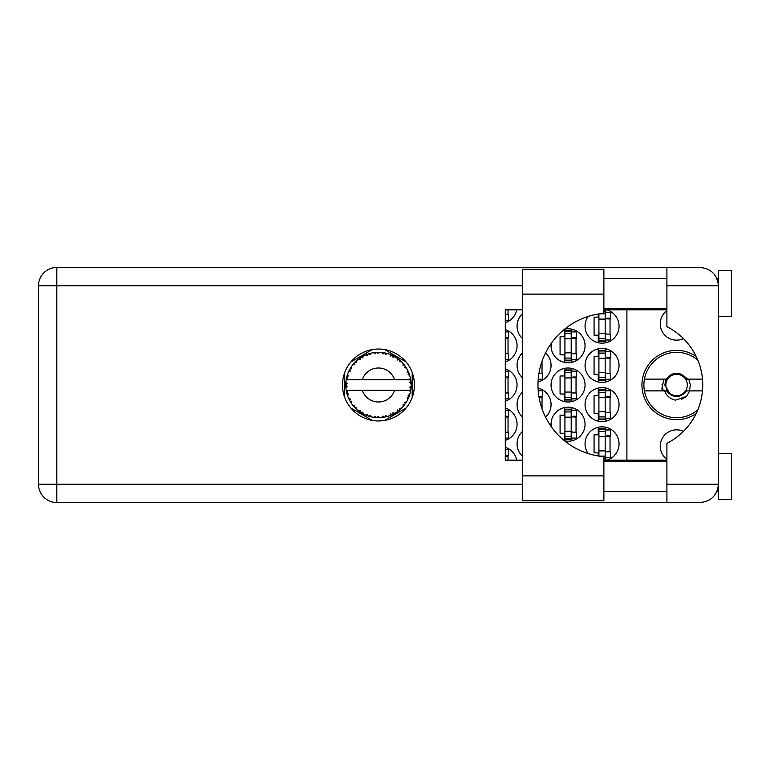 <?xml version="1.0" encoding="UTF-8"?>
<svg xmlns="http://www.w3.org/2000/svg" width="770" height="770" viewBox="0 0 770 770"><rect width="100%" height="100%" fill="white"/><g stroke="black" fill="none" stroke-linecap="round" stroke-linejoin="round"><path stroke-width="1.16" d="M666.907 459.363A16.343 16.343 0 0 1 683.452 431.364M683.452 338.636A16.343 16.343 0 0 1 666.907 310.637M696.147 356.404A34.65 34.65 0 0 0 641.93 385A34.65 34.65 0 0 0 696.147 413.596M606.721 460.181A16.998 16.998 0 0 0 602.053 426.84A16.998 16.998 0 0 0 588.087 453.53M522.291 431.575A16.998 16.998 0 0 0 522.291 456.11M585.056 404.616A16.998 16.998 0 0 0 602.053 421.614A16.998 16.998 0 0 0 619.051 404.616A16.998 16.998 0 0 0 602.053 387.618A16.998 16.998 0 0 0 585.056 404.616M522.291 392.344A16.998 16.998 0 0 0 522.291 416.878M545.564 417.128A16.998 16.998 0 0 0 538.047 388.09M585.056 365.384A16.998 16.998 0 0 0 602.053 382.382A16.998 16.998 0 0 0 619.051 365.384A16.998 16.998 0 0 0 602.053 348.387A16.998 16.998 0 0 0 585.056 365.384M522.291 353.122A16.998 16.998 0 0 0 522.291 377.656M538.047 381.91A16.998 16.998 0 0 0 545.564 352.872M588.087 316.47A16.998 16.998 0 0 0 602.053 343.16A16.998 16.998 0 0 0 606.721 309.819M522.291 313.891A16.998 16.998 0 0 0 522.291 338.425M564.622 440.873A16.998 16.998 0 0 0 585.056 424.222A16.998 16.998 0 0 0 568.058 407.224A16.998 16.998 0 0 0 551.224 426.58M505.293 440.401A16.998 16.998 0 0 0 505.293 408.052M551.06 385A16.998 16.998 0 0 0 568.058 401.998A16.998 16.998 0 0 0 585.056 385A16.998 16.998 0 0 0 568.058 368.002A16.998 16.998 0 0 0 551.06 385M505.293 401.17A16.998 16.998 0 0 0 505.293 368.83M551.224 343.42A16.998 16.998 0 0 0 568.058 362.776A16.998 16.998 0 0 0 585.056 345.778A16.998 16.998 0 0 0 564.622 329.127M505.293 361.948A16.998 16.998 0 0 0 505.293 329.599M505.293 322.717A16.998 16.998 0 0 0 516.747 309.819M598.261 427.273L598.261 434.819L594.074 434.819L594.074 452.866L598.261 452.866L598.261 455.965M598.261 388.042L598.261 395.588L594.074 395.588L594.074 413.634L598.261 413.634L598.261 421.18M598.261 348.82L598.261 356.366L594.074 356.366L594.074 374.413L598.261 374.413L598.261 381.958M598.261 314.035L598.261 317.134L594.074 317.134L594.074 335.181L598.261 335.181L598.261 342.727M564.266 407.657L564.266 415.203L560.079 415.203L560.079 433.25L564.266 433.25L564.266 440.584M564.266 368.426L564.266 375.981L560.079 375.981L560.079 394.019L564.266 394.019L564.266 401.574M564.266 329.416L564.266 336.75L560.079 336.75L560.079 354.797L564.266 354.797L564.266 362.343M372.372 349.561L350.812 362.006M406.108 362.006L384.548 349.561M412.2 397.445L412.2 372.555M384.548 420.439L406.108 407.994M350.812 407.994L372.372 420.439M344.729 372.555L344.729 397.445M516.747 460.181A16.998 16.998 0 0 0 505.293 447.283M626.896 309.819L626.896 460.181M508.036 314.526L508.036 309.819M508.036 353.748L508.036 337.799M571.85 362.343L571.85 359.638M571.85 331.918L571.85 329.204M576.037 353.748L576.037 337.799M508.036 392.979L508.036 377.021M571.85 401.574L571.85 398.86M571.85 371.14L571.85 368.426M576.037 392.979L576.037 377.021M508.036 432.201L508.036 416.252M571.85 440.796L571.85 438.082M571.85 410.362L571.85 407.657M576.037 432.201L576.037 416.252M508.036 460.181L508.036 455.474M605.846 342.727L605.846 340.022M605.846 312.302L605.846 309.819M610.032 334.132L610.032 318.183M542.032 373.363L542.032 361.197M605.846 381.958L605.846 379.244M605.846 351.524L605.846 348.82M610.032 373.363L610.032 357.415M542.032 408.803L542.032 396.637M605.846 421.18L605.846 418.476M605.846 390.756L605.846 388.042M610.032 412.585L610.032 396.637M605.846 460.181L605.846 457.698M605.846 429.978L605.846 427.273M610.032 451.817L610.032 435.868M598.916 313.929L598.916 341.197L605.191 341.197L605.191 311.128L603.882 311.128M605.191 340.542L598.916 340.542M605.191 311.773L603.882 311.773M605.191 312.302L610.418 312.302L610.418 318.183L607.28 318.183A2.089 2.089 90 0 0 605.191 320.272M605.191 340.022L610.418 340.022L610.418 334.132L607.28 334.132A2.089 2.089 90 0 1 605.191 332.043M605.191 318.809L610.36 318.972M605.528 318.462L610.032 318.693M603.882 475.879L603.882 500.721L522.291 500.721L522.291 269.279L603.882 269.279L603.882 313.332A71.918 71.918 0 0 0 537.98 385A71.918 71.918 0 0 0 603.882 456.668L603.882 475.879L522.291 475.879M718.429 453.646L731.5 453.646L731.5 499.412L718.429 499.412L718.429 484.243C717.265 495.283 711.162 501.385 700.122 502.55L666.907 502.55L666.907 484.243L718.429 484.243L718.429 270.588L731.5 270.588L731.5 316.355L718.429 316.355M718.429 278.432L716.899 278.432L716.264 277.123L718.063 282.147M717.274 490.625L716.264 492.877L716.899 491.568L718.429 491.568M378.465 349.041A35.959 35.959 0 0 0 342.506 385A35.959 35.959 0 0 0 378.465 420.959A35.959 35.959 0 0 0 414.424 385A35.959 35.959 0 0 0 378.465 349.041M603.882 491.568L666.907 491.568M603.882 461.49L666.907 461.49M603.882 308.51L666.907 308.51M603.882 278.432L666.907 278.432M666.907 285.757L666.907 267.45L700.122 267.45C711.162 268.614 717.265 274.717 718.429 285.757L666.907 285.757L666.907 326.682A65.373 65.373 0 0 1 666.907 443.318L666.907 484.243M666.907 502.55L56.807 502.55A18.307 18.307 0 0 1 38.5 484.243L38.5 285.757A18.307 18.307 0 0 1 56.807 267.45L666.907 267.45M666.907 460.181L603.882 460.181M522.291 460.181L505.293 460.181L505.293 309.819L522.291 309.819M603.882 309.819L666.907 309.819M718.429 484.243L718.073 487.795M505.293 320.407L508.431 320.407L508.431 314.526L505.293 314.526M505.293 331.918L508.431 331.918L508.431 337.799L505.293 337.799M505.293 359.638L508.431 359.638L508.431 353.748L505.293 353.748M505.293 338.502L508.036 338.569M505.293 338.107L508.036 338.309M571.196 360.158L571.196 330.734L564.92 330.734L564.92 360.812L571.196 360.812L571.196 360.158L564.92 360.158M571.196 331.389L564.92 331.389M571.196 331.918L576.422 331.918L576.422 337.799L573.284 337.799A2.089 2.089 90 0 0 571.196 339.888M571.196 359.638L576.422 359.638L576.422 353.748L573.284 353.748A2.089 2.089 90 0 1 571.196 351.659M571.196 338.425L576.364 338.579M571.532 338.069L576.037 338.309M505.293 371.14L508.431 371.14L508.431 377.021L505.293 377.021M505.293 398.86L508.431 398.86L508.431 392.979L505.293 392.979M505.293 377.724L508.036 377.8M505.293 377.339L508.036 377.541M571.196 399.38L571.196 369.966L564.92 369.966L564.92 400.034L571.196 400.034L571.196 399.38L564.92 399.38M571.196 370.62L564.92 370.62M571.196 371.14L576.422 371.14L576.422 377.021L573.284 377.021A2.089 2.089 90 0 0 571.196 379.119M571.196 398.86L576.422 398.86L576.422 392.979L573.284 392.979A2.089 2.089 90 0 1 571.196 390.881M571.196 377.647L576.364 377.81M571.532 377.3L576.037 377.541M505.293 410.362L508.431 410.362L508.431 416.252L505.293 416.252M505.293 438.082L508.431 438.082L508.431 432.201L505.293 432.201M505.293 416.955L508.036 417.022M505.293 416.56L508.036 416.762M571.196 438.611L571.196 409.188L564.92 409.188L564.92 439.266L571.196 439.266L571.196 438.611L564.92 438.611M571.196 409.842L564.92 409.842M571.196 410.362L576.422 410.362L576.422 416.252L573.284 416.252A2.089 2.089 90 0 0 571.196 418.341M571.196 438.082L576.422 438.082L576.422 432.201L573.284 432.201A2.089 2.089 90 0 1 571.196 430.112M571.196 416.878L576.364 417.032M571.532 416.522L576.037 416.762M505.293 449.593L508.431 449.593L508.431 455.474L505.293 455.474M505.293 456.177L508.036 456.254M505.293 455.792L508.036 455.984M538.211 379.244L542.426 379.244L542.426 373.363L539.289 373.363A2.089 2.089 90 0 1 538.933 373.334M605.191 379.774L605.191 350.35L598.916 350.35L598.916 380.428L605.191 380.428L605.191 379.774L598.916 379.774M605.191 351.005L598.916 351.005M605.191 351.524L610.418 351.524L610.418 357.415L607.28 357.415A2.089 2.089 90 0 0 605.191 359.503M605.191 379.244L610.418 379.244L610.418 373.363L607.28 373.363A2.089 2.089 90 0 1 605.191 371.275M605.191 358.031L610.36 358.194M605.528 357.684L610.032 357.925M538.211 390.756L542.426 390.756L542.426 396.637L539.289 396.637A2.089 2.089 90 0 0 538.933 396.666M539.048 397.33L542.032 397.416M538.981 396.945L542.032 397.147M605.191 418.995L605.191 389.572L598.916 389.572L598.916 419.65L605.191 419.65L605.191 418.995L598.916 418.995M605.191 390.226L598.916 390.226M605.191 390.756L610.418 390.756L610.418 396.637L607.28 396.637A2.089 2.089 90 0 0 605.191 398.725M605.191 418.476L610.418 418.476L610.418 412.585L607.28 412.585A2.089 2.089 90 0 1 605.191 410.497M605.191 397.262L610.36 397.416M605.528 396.916L610.032 397.147M603.882 458.872L605.191 458.872L605.191 428.803L598.916 428.803L598.916 456.071M605.191 458.227L603.882 458.227M605.191 429.458L598.916 429.458M605.191 429.978L610.418 429.978L610.418 435.868L607.28 435.868A2.089 2.089 90 0 0 605.191 437.957M605.191 457.698L610.418 457.698L610.418 451.817L607.28 451.817A2.089 2.089 90 0 1 605.191 449.728M605.191 436.484L610.36 436.648M605.528 436.138L610.032 436.378M411.122 386.425L411.132 386.203A32.687 32.687 0 0 0 411.132 383.797L411.122 383.624M411.045 387.647L411.113 386.656M346.519 378.041L346.365 378.802M349.272 370.293L348.916 371.015M349.233 370.36L348.627 371.631M353.68 363.69L353.083 364.403M359.936 358.069L359.436 358.416M359.455 358.406L358.714 358.945M370.245 353.363L368.686 353.805A32.687 32.687 0 0 0 368.041 354.017L367.463 354.219M367.252 354.296L366.424 354.604M377.281 352.333L376.751 352.352A32.687 32.687 0 0 0 376.068 352.4L374.98 352.496M375.211 352.477L374.268 352.583M385.443 353.064L384.923 352.958A32.687 32.687 0 0 0 384.249 352.824L383.97 352.775M383.595 352.718L382.632 352.583M383.354 352.679L381.891 352.496M394.134 356.317L392.69 355.567A32.687 32.687 0 0 0 392.074 355.278L392.017 355.249M391.622 355.076L390.987 354.806M398.648 359.282L398.1 358.868M405.415 366.51L405.107 366.068A32.687 32.687 0 0 0 404.702 365.509L404.664 365.461M404.289 364.961L403.586 364.094M403.807 364.364L403.22 363.661M408.456 372.006L408.081 371.159M410.728 379.745L410.583 378.956M410.564 378.85L410.4 378.041L409.438 379.774L394.635 379.774A16.998 16.998 0 0 0 362.285 379.774L394.635 379.774M410.554 391.199L410.853 389.437A32.687 32.687 0 0 0 410.93 388.754L410.939 388.696M411.026 387.897L411.084 387.127M387.262 416.483L387.416 416.435A32.687 32.687 0 0 0 389.697 415.694L392.074 414.722A32.687 32.687 0 0 0 392.69 414.433L394.952 413.221A32.687 32.687 0 0 0 396.983 411.94L399.033 410.4A32.687 32.687 0 0 0 399.563 409.967L401.449 408.235A32.687 32.687 0 0 0 403.095 406.483L404.702 404.491A32.687 32.687 0 0 0 405.107 403.932L406.512 401.786A32.687 32.687 0 0 0 407.667 399.688L408.726 397.349A32.687 32.687 0 0 0 408.976 396.714L409.082 396.454M409.226 396.059L409.573 395.02M409.293 395.867L409.756 394.461M406.512 401.786L404.577 402.412L405.27 403.701M405.501 403.365L406.108 402.44M394.952 413.221L392.96 412.836L392.69 414.433L393.229 414.164M393.99 413.769L394.74 413.346M388.561 416.089L389.533 415.752M377.531 417.677L379.312 417.677A32.687 32.687 0 0 0 381.708 417.523L384.249 417.176A32.687 32.687 0 0 0 384.923 417.042L384.99 417.032M375.529 417.552L376.068 417.6A32.687 32.687 0 0 0 376.751 417.648L377.358 417.667M365.702 415.049L368.041 415.983A32.687 32.687 0 0 0 368.686 416.195L368.743 416.214M369.552 416.454L370.418 416.686M355.355 408.119L356.029 408.783M347.116 394.259L347.434 395.28M345.797 386.203L345.846 387.146M409.804 394.288L408.081 395.366L408.976 396.714L409.804 394.288A32.687 32.687 0 0 0 410.4 391.959L409.438 390.226L394.635 390.226A16.998 16.998 0 0 1 362.285 390.226L346.192 390.226A32.687 32.687 0 0 0 346.202 390.284L346.231 390.448M346.596 392.296L346.721 392.796L347.78 391.574L346.202 390.284L346.721 392.796A32.687 32.687 0 0 0 346.885 393.46L347.645 395.905A32.687 32.687 0 0 0 348.531 398.138L348.598 398.302M348.829 398.802L349.657 400.448L350.379 398.995L348.723 398.562M353.228 405.78L353.651 406.281M349.262 399.697L349.657 400.448A32.687 32.687 0 0 0 349.984 401.045L349.994 401.064M367.521 415.8L368.041 415.983L367.569 414.433L365.644 415.069L367.415 415.771M369.975 415.213L368.686 416.195L371.159 416.859L369.975 415.213M371.13 416.811L371.159 416.859A32.687 32.687 0 0 0 373.517 417.311L374.21 417.407M375.134 417.523L376.068 417.6L375.231 416.214L373.517 417.311L375.414 417.542M379.312 417.677L377.752 416.378L376.751 417.648L379.273 417.638M383.325 417.321L384.249 417.176L383.094 416.041L381.891 417.513M387.416 416.435L385.578 415.559L384.952 417.042M391.208 415.097L392.074 414.722L390.669 413.914L389.861 415.636M398.292 410.988L399.033 410.4L397.474 409.967L397.128 411.834M401.449 408.235L399.428 408.35L399.63 409.909M404.135 405.241L404.702 404.491L403.085 404.452L403.211 406.358M408.36 398.215L408.726 397.349L407.147 397.715L407.744 399.524M347.645 395.905L348.406 394.019L346.914 393.547M349.984 401.045L351.332 403.23L351.592 401.218L350.119 401.295M351.332 403.172L351.332 403.23A32.687 32.687 0 0 0 352.737 405.174L354.402 407.128L354.739 405.54L352.737 405.174L354.402 407.128A32.687 32.687 0 0 0 354.864 407.628L354.883 407.648M354.864 407.628L356.712 409.409L356.472 407.388L355.066 407.831M356.703 409.342L356.712 409.409A32.687 32.687 0 0 0 358.57 410.939L360.658 412.412L360.591 410.795L358.57 410.939L360.658 412.412A32.687 32.687 0 0 0 361.236 412.778L361.476 412.932M362.728 412.152L361.236 412.778L363.469 414.048L362.728 412.152M363.44 413.99L363.469 414.048A32.687 32.687 0 0 0 365.644 415.069L366.068 415.251M350.254 368.493L349.984 368.955A32.687 32.687 0 0 0 349.657 369.552L348.531 371.862A32.687 32.687 0 0 0 347.645 374.095L346.885 376.54A32.687 32.687 0 0 0 346.721 377.204L346.202 379.716A32.687 32.687 0 0 0 345.903 382.093L345.778 384.663A32.687 32.687 0 0 0 345.778 385.337L345.778 385.423M345.797 383.72L345.778 384.663L347.116 383.441L345.884 382.276M346.211 390.342L346.308 390.881M346.365 391.208L346.5 391.834M346.442 391.593L346.587 392.248M345.778 384.663L345.865 382.584M345.903 382.093L345.826 383.133M347.145 375.635L346.885 376.54L348.406 375.981L347.588 374.258M345.855 387.272L345.903 387.907A32.687 32.687 0 0 0 346.192 390.226M346.885 393.46L347.049 394.048M348.589 398.167L349.657 400.448M346.25 379.677L347.78 378.426L346.692 377.29M355.249 361.987L354.864 362.372A32.687 32.687 0 0 0 354.402 362.872L352.737 364.826A32.687 32.687 0 0 0 351.332 366.77L350.311 368.378M350.408 368.224L349.984 368.955L351.592 368.782L351.332 366.77L351.005 367.261M346.202 390.284L346.442 391.555M345.942 387.859L347.116 386.559L345.778 385.337M346.25 390.323L346.721 392.796M347.645 374.095L347.414 374.778M348.589 371.833L350.379 371.005L349.609 369.629M350.947 367.348L350.514 368.041M365.644 354.931L367.569 355.567L368.041 354.017L365.644 354.931A32.687 32.687 0 0 0 363.469 355.952L361.236 357.222A32.687 32.687 0 0 0 360.658 357.588L358.57 359.061A32.687 32.687 0 0 0 356.712 360.591L355.326 361.91M355.528 361.708L354.864 362.372L356.472 362.612L356.587 360.716M346.5 378.147L346.298 379.186M350.908 367.415L350.543 368.002M352.795 364.816L354.739 364.46L354.344 362.94M354.864 362.372L356.356 360.918M361.573 357.011L362.728 357.848L363.315 356.038M347.665 374.143L346.885 376.54M410.439 391.786L410.853 389.437L409.707 390.226M411.132 386.203L409.756 387.377L410.939 388.677M411.084 383.758L410.93 381.246L409.756 382.623L411.132 383.797L411.103 383.19M410.93 381.246A32.687 32.687 0 0 0 410.853 380.563L410.833 380.476M409.505 379.774L410.853 380.563L410.757 379.966M356.712 360.591L356.173 361.082M358.57 359.061L360.591 359.205L360.591 357.636M362.641 356.394L362.141 356.674M373.517 352.689L375.231 353.786L376.068 352.4L373.517 352.689A32.687 32.687 0 0 0 371.159 353.141L370.986 353.18M346.192 379.774L362.285 379.774M410.4 378.041A32.687 32.687 0 0 0 409.804 375.712L409.756 375.548M409.592 375.019L408.976 373.286L408.081 374.634L409.669 375.269M409.756 375.683L408.976 373.286A32.687 32.687 0 0 0 408.726 372.651L408.62 372.391M407.147 372.285L408.726 372.651L407.667 370.312L407.147 372.285M407.648 370.37L407.667 370.312A32.687 32.687 0 0 0 406.512 368.214L406.416 368.06M405.338 366.385L404.577 367.588L406.512 368.214L406.127 367.588M404.539 365.288L403.095 363.517L403.085 365.548L404.654 365.442M403.095 363.517A32.687 32.687 0 0 0 401.449 361.765L401.324 361.64M399.428 361.65L401.449 361.765L399.563 360.033L399.428 361.65M399.976 360.389L399.563 360.033A32.687 32.687 0 0 0 399.033 359.6L398.966 359.542M397.108 358.146L397.474 360.033L398.812 359.417M396.983 358.06A32.687 32.687 0 0 0 394.952 356.78L394.798 356.683M394.952 356.78L392.69 355.567L392.96 357.164L394.952 356.78L394.317 356.414M389.832 354.354L390.669 356.087L391.988 355.24M389.697 354.306A32.687 32.687 0 0 0 387.416 353.565L387.243 353.517M386.511 353.315L384.923 352.958L385.578 354.441L387.416 353.565L386.713 353.372M383.094 353.959L384.249 352.824L381.708 352.477L383.094 353.959M381.708 352.477A32.687 32.687 0 0 0 379.312 352.323L379.138 352.323M378.378 352.314L376.751 352.352L377.752 353.623L378.734 352.314M369.177 353.661L368.686 353.805L369.975 354.787L371.159 353.141L370.486 353.295M351.284 366.838L349.984 368.955M362.786 356.317L362.179 356.654M370.418 353.315L369.225 353.642M368.686 353.805L370.717 353.247M379.312 352.323L377.416 352.333M363.44 356.01L361.236 357.222M374.961 352.496L374.056 352.612M387.416 353.565L385.578 353.093M371.159 353.141L369.59 353.536M378.542 352.314L377.733 352.323M384.923 352.958L386.973 353.44M379.273 352.362L376.751 352.352M386.665 353.353L386.001 353.189M401.449 361.765L400.053 360.456M389.726 354.354L391.815 355.163M391.237 354.912L390.207 354.489M394.279 356.394L393.672 356.067M400.198 360.581L399.563 360.033M405.954 367.319L405.453 366.558M394.894 356.789L392.69 355.567M400.9 361.226L400.39 360.755M406.108 367.55L405.357 366.424M405.107 366.068L406.271 367.819M399.033 359.6L396.993 358.117M409.303 374.172L409.014 373.363M406.512 368.214L405.646 366.838M411.084 382.863L411.036 382.228M411.084 386.242L411.055 387.454M410.853 389.437L410.497 391.507M410.535 391.314L410.699 390.419M410.853 380.563L410.372 378.089M410.4 391.959L410.545 391.247M408.726 397.349L407.879 399.245M408.081 398.841L408.312 398.321M407.667 399.688L407.936 399.13M408.004 398.985L408.293 398.36M405.925 402.729L406.271 402.181M403.095 406.483L403.567 405.934M399.033 410.4L397.705 411.421M362.285 390.226L394.635 390.226M403.095 406.425L404.702 404.491M396.983 411.94L397.484 411.584M392.074 414.722L389.697 415.694M384.249 417.176L382.594 417.427M382.642 417.417L381.708 417.523M387.358 416.416L385.52 416.917M374.451 417.446L375.019 417.504M365.644 415.069L366.462 415.405M373.604 417.321L376.068 417.6M366.356 415.367L367.001 415.617M359.879 411.892L360.658 412.412M353.776 406.425L354.402 407.128M697.832 409.842A32.687 32.687 0 0 1 644.432 379.119A32.687 32.687 0 0 1 697.832 360.158M644.432 390.881L666.541 390.881C673.24 398.456 679.929 398.456 686.619 390.881L702.471 390.881M689.699 390.881L686.561 396.435L675.463 400.131C670.179 398.985 666.57 395.905 664.654 390.881M644.432 379.119L666.541 379.119A11.637 11.637 0 0 1 681.806 374.605L686.619 379.119L687.908 379.119L681.806 374.605M686.561 396.435L681.498 399.361M663.913 379.119L661.863 388.696L662.595 390.881M702.471 379.119L687.908 379.119M663.172 390.881L661.969 384.076M687.302 385A10.722 10.722 0 0 1 676.58 395.722A10.722 10.722 0 0 1 665.857 385A10.722 10.722 0 0 1 676.58 374.278A10.722 10.722 0 0 1 687.302 385M684.597 393.432L685.743 391.285C681.344 396.512 676.166 397.445 670.208 394.096L664.837 385L666.031 379.119M688.755 379.119L690.401 385L689.391 390.881M605.191 319.098L598.916 319.098M605.191 313.871L599.281 313.871M605.191 333.217L598.916 333.217M605.191 338.444L598.916 338.444M522.291 285.757L56.807 285.757L56.807 484.243L522.291 484.243M56.807 502.55L56.807 484.243L38.5 484.243A18.307 18.307 0 0 0 56.807 502.55M38.5 285.757L56.807 285.757L56.807 267.45M603.882 294.121L522.291 294.121M571.196 338.713L564.92 338.713M571.196 333.487L564.92 333.487M571.196 352.833L564.92 352.833M571.196 358.06L564.92 358.06M571.196 377.935L564.92 377.935M571.196 372.709L564.92 372.709M571.196 392.065L564.92 392.065M571.196 397.291L564.92 397.291M571.196 417.167L564.92 417.167M571.196 411.94L564.92 411.94M571.196 431.287L564.92 431.287M571.196 436.513L564.92 436.513M605.191 358.329L598.916 358.329M605.191 353.103L598.916 353.103M605.191 372.449L598.916 372.449M605.191 377.675L598.916 377.675M605.191 397.551L598.916 397.551M605.191 392.325L598.916 392.325M605.191 411.671L598.916 411.671M605.191 416.897L598.916 416.897M605.191 436.783L598.916 436.783M605.191 431.556L598.916 431.556M605.191 450.902L598.916 450.902M605.191 456.129L599.281 456.129"/></g></svg>
